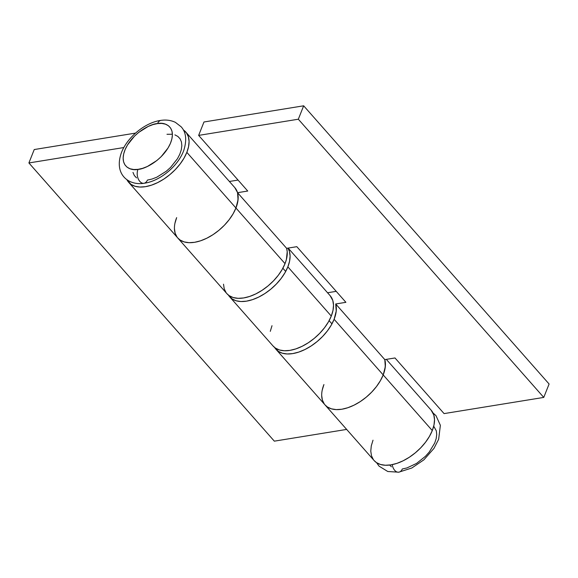 <?xml version="1.0" encoding="UTF-8"?>
<svg xmlns="http://www.w3.org/2000/svg" width="578" height="578" viewBox="0 0 578 578"><rect width="100%" height="100%" fill="white"/><g stroke="black" fill="none" stroke-linecap="round" stroke-linejoin="round"><path stroke-width="0.87" d="M322.199 390.208L323.926 384.551A38.047 21.494 138.6 0 0 325.031 404.903L374.118 460.55A38.047 21.494 -41.4 0 0 404.008 460.355A38.047 21.494 -41.4 0 0 432.286 430.567L383.2 374.927L380.338 380.772L376.451 386.581L371.683 392.122L366.214 397.194L360.267 401.594L354.054 405.149L347.826 407.728L341.822 409.238L336.266 409.607L331.375 408.834L327.336 406.941L324.981 404.846L327.336 406.941L331.375 408.834L336.266 409.607L341.822 409.238L347.826 407.728L354.054 405.149L360.267 401.594L366.214 397.194L371.683 392.122L376.451 386.581L380.338 380.772L383.2 374.927A38.047 21.494 138.6 0 1 354.921 404.716A38.047 21.494 138.6 0 1 325.031 404.903A38.047 21.494 -41.4 0 0 354.921 404.716A38.047 21.494 -41.4 0 0 383.2 374.927L334.113 319.287A38.047 21.494 138.6 0 1 305.834 349.076A38.047 21.494 138.6 0 1 275.944 349.264A38.047 21.494 138.6 0 1 274.666 347.537L278.249 351.294L282.288 353.187L287.179 353.967L292.735 353.591L298.739 352.089L304.967 349.509L311.181 345.947L317.127 341.555L322.596 336.483L327.365 330.941L331.252 325.132L334.113 319.287L383.2 374.927A38.047 21.494 -41.4 0 0 384.804 359.617L335.717 303.97A38.047 21.494 138.6 0 1 334.113 319.287L336.223 311.094L335.717 303.97L345.904 302.323L296.817 246.676L286.63 248.33L237.544 192.691A38.047 21.494 138.6 0 1 235.94 208.001A38.047 21.494 138.6 0 1 207.654 237.789A38.047 21.494 138.6 0 1 177.771 237.984A38.047 21.494 138.6 0 1 176.658 217.624L174.939 223.289M234.769 187.583L237.464 192.423L238.172 197.076L237.659 202.336L235.94 208.001A38.047 21.494 -41.4 0 1 207.654 237.789A38.047 21.494 -41.4 0 1 177.771 237.984L226.858 293.624A38.047 21.494 -41.4 0 0 256.748 293.429A38.047 21.494 -41.4 0 0 285.026 263.64L235.94 208.001L285.026 263.64A38.047 21.494 -41.4 0 0 286.63 248.33L237.544 192.691L247.731 191.036L198.644 135.397L298.327 119.213L303.667 105.803L203.976 121.987L198.644 135.397L298.327 119.213L543.761 397.418L549.1 384.009L543.761 397.418L444.077 413.602L543.761 397.418L298.327 119.213L303.667 105.803L549.1 384.009L303.667 105.803L203.976 121.987L198.644 135.397L247.731 191.036L237.544 192.691L238.049 199.807L235.94 208.001L233.079 213.853L229.184 219.654L224.423 225.203L218.954 230.268L213.007 234.668L206.794 238.223L200.566 240.809L194.562 242.312L189.006 242.681L184.115 241.907L180.076 240.014L177.713 237.926L180.076 240.014L184.115 241.907L189.006 242.681L194.562 242.312L200.566 240.809L206.794 238.223L213.007 234.668L218.954 230.268L224.423 225.203L229.184 219.654L233.079 213.853L235.94 208.001L186.846 152.361A38.047 21.494 138.6 0 1 158.567 182.149A38.047 21.494 138.6 0 1 128.684 182.345A38.047 21.494 138.6 0 1 126.871 179.642L130.989 184.375L135.028 186.268L139.919 187.041L145.475 186.672L151.479 185.162L157.707 182.583L163.914 179.028L169.867 174.628L175.336 169.556L180.098 164.015L183.992 158.206L186.846 152.361L235.94 208.001A38.047 21.494 -41.4 0 0 234.827 187.648L185.74 132.001A38.047 21.494 138.6 0 1 186.846 152.361L188.573 146.696L189.085 141.437L188.377 136.784L186.47 132.911L183.291 129.877A38.047 21.494 138.6 0 1 185.74 132.001M384.804 359.617A38.047 21.494 138.6 0 1 383.2 374.927L385.309 366.734L384.804 359.617L394.991 357.963L444.077 413.602L394.991 357.963L384.804 359.617L335.717 303.97L345.904 302.323L296.817 246.676L286.63 248.33L287.215 251.719L286.399 259.45L285.026 263.64L282.165 269.493L278.278 275.301L273.51 280.843L268.04 285.908L262.094 290.308L255.881 293.87L249.653 296.449L243.649 297.952L238.093 298.327L233.201 297.547L229.163 295.654L226.8 293.566M336.223 291.348L327.56 292.757L336.223 291.348M238.049 180.069L229.387 181.47L238.049 180.069M321.686 395.475L322.394 400.128L324.301 404M177.041 237.074L175.134 233.201L174.426 228.548M223.513 284.188L224.221 288.841L226.128 292.714M384.724 359.35L385.432 364.003L384.919 369.263L383.2 374.927L432.286 430.567A38.047 21.494 -41.4 0 0 431.174 410.207L386.321 359.364M229.69 296.832L273.112 346.056A38.047 21.494 -41.4 0 0 303.002 345.861A38.047 21.494 -41.4 0 0 331.281 316.072L287.858 266.855A38.047 21.494 138.6 0 1 259.573 296.644A38.047 21.494 138.6 0 1 229.69 296.832A38.047 21.494 138.6 0 1 228.411 295.105L231.995 298.862L236.034 300.762L240.925 301.535L246.481 301.16L252.485 299.657L258.713 297.078L264.926 293.516L270.872 289.123L276.342 284.051L281.103 278.509L284.997 272.7L287.858 266.855L331.281 316.072A38.047 21.494 -41.4 0 0 330.168 295.719L288.147 248.085M287.952 248.114A38.047 21.494 138.6 0 1 287.858 266.855L289.578 261.191L290.091 255.931L289.383 251.278L287.952 248.114M135.541 133.099L34.239 149.543L28.9 162.953L123.837 147.542L28.9 162.953L274.333 441.159L346.656 429.418L274.333 441.159L28.9 162.953L34.239 149.543L135.541 133.099M373.012 440.19L371.286 445.855L370.773 451.115L371.481 455.767L373.388 459.64M374.067 460.485L376.423 462.581L380.461 464.474L385.353 465.247L390.909 464.878L396.913 463.368L403.141 460.789L409.354 457.234L415.3 452.834L420.77 447.769L425.538 442.221L429.425 436.412L432.286 430.567L434.006 424.902L434.519 419.642L433.811 414.99L431.116 410.142M272.007 325.696L270.28 331.36M273.062 345.998L275.417 348.086L279.456 349.979L284.347 350.759L289.903 350.384L295.907 348.881L302.135 346.294L308.349 342.74L314.295 338.34L319.764 333.275L324.533 327.726L328.42 321.924L331.281 316.072L333 310.415L333.513 305.155L332.805 300.495L330.11 295.654M433.71 426.181L436.318 430.848L436.715 434.526L436.173 438.651L434.699 443.066L429.237 452.054L425.459 456.295L416.528 463.44L406.912 467.949L402.317 468.975A8.648 5.455 -97.6 0 1 398.791 472.19A8.648 5.455 -97.6 0 1 392.231 464.633A8.648 5.455 82.4 0 0 398.791 472.19M174.888 134.862L177.901 136.459L180.112 138.85L181.441 141.942L181.839 145.62L181.297 149.745L179.823 154.153L177.482 158.683L170.582 167.389L166.291 171.233L156.84 177.171L152.043 179.043L147.441 180.069A8.648 5.455 -97.6 0 1 143.915 183.284A8.648 5.455 -97.6 0 1 138.229 178.819A8.648 5.455 -97.6 0 1 138.005 169.368C130.996 171.175 118.237 166.392 125.159 149.485C132.702 132.499 151.32 123.533 157.541 123.576A8.648 5.455 -97.6 0 1 161.067 120.361A8.648 5.455 82.4 0 0 157.541 123.576C164.549 121.77 177.309 126.546 170.387 143.452C162.844 160.446 144.225 169.405 138.005 169.368A8.648 5.455 82.4 0 0 138.229 178.819A8.648 5.455 82.4 0 0 143.915 183.284M132.983 172.403L134.313 175.495L136.524 177.887M172.403 134.262L166.984 134.277M157.541 123.576L161.768 123.425L165.453 124.162L168.458 125.758L170.669 128.15L171.998 131.242L172.403 134.92L171.854 139.045L170.387 143.452L168.046 147.982L161.146 156.689L156.855 160.532L147.397 166.471L142.6 168.343L138.005 169.368L133.778 169.52L130.093 168.783L127.088 167.187L124.877 164.795L123.54 161.703L123.143 158.018L123.692 153.9L125.159 149.485L127.5 144.962L134.399 136.256L138.691 132.413L148.141 126.474L152.946 124.602L157.541 123.576M389.651 465.059L391.4 466.793M325.031 404.903L275.944 349.264M177.771 237.984L128.684 182.345M432.987 412.909L436.007 415.683L440.371 425.314L438.651 439.287L433.984 448.369L423.876 459.842L411.847 467.985L398.741 472.197L387.766 471.504L379.06 466.15L376.567 462.675M143.864 183.291C128.858 185.726 113.765 174.657 121.272 153.083C126.972 137.419 145.157 122.312 161.118 120.354C166.269 119.617 171.03 120.282 175.401 122.355L181.131 126.777C186.116 132.16 186.997 140.028 183.782 150.381C178.154 166.103 159.889 181.326 143.864 183.291M282.866 268.235L285.698 271.443M329.12 320.667L331.953 323.875"/></g></svg>
